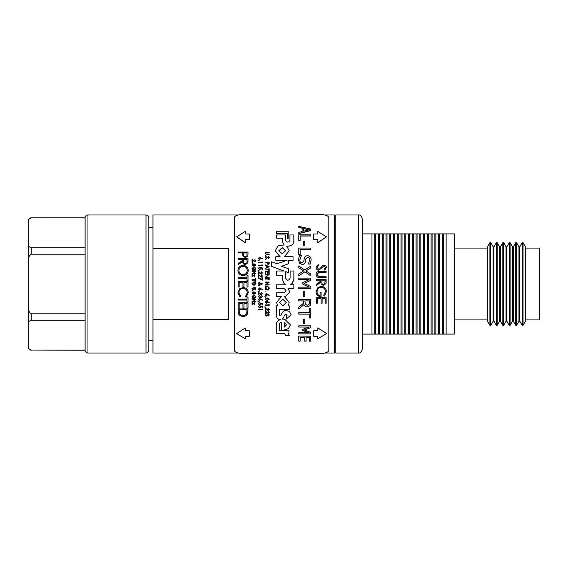 <?xml version="1.0" encoding="UTF-8"?>
<svg xmlns="http://www.w3.org/2000/svg" width="568" height="568" viewBox="0 0 568 568"><rect width="100%" height="100%" fill="white"/><g stroke="black" fill="none" stroke-linecap="round" stroke-linejoin="round"><path stroke-width="0.85" d="M145.99 353.005A2.833 2.833 0 0 0 148.83 350.172L148.83 217.828A2.833 2.833 0 0 0 145.99 214.995L87.955 214.995L87.955 353.005L145.99 353.005L145.99 214.995M28.4 244.247C28.038 245.788 28.982 246.945 31.233 247.733L31.233 254.201C28.982 255.777 28.031 258.106 28.4 261.181L28.4 220.668A2.833 2.833 0 0 1 31.233 217.828L85.115 217.828A2.833 2.833 0 0 1 87.955 214.995M31.233 350.172C29.515 350.002 28.57 349.057 28.4 347.332L28.4 346.572C28.038 348.113 28.982 349.277 31.233 350.065L85.115 350.172L85.115 217.828M85.115 350.172A2.833 2.833 0 0 0 87.955 353.005M31.233 350.065L85.115 350.065M28.4 346.572L28.4 261.181M28.4 306.819C28.038 309.901 28.982 312.222 31.233 313.799L31.233 320.267L85.115 320.267M31.233 320.267C28.982 321.055 28.031 322.219 28.4 323.753M31.233 313.799L85.115 313.799M31.233 254.201L85.115 254.201M31.233 247.733L85.115 247.733M31.233 217.828L85.115 217.934M31.233 217.934C28.982 218.73 28.031 219.887 28.4 221.428M148.83 340.715L152.984 340.715M148.83 227.285L152.984 227.285M238.269 214.995L152.984 214.995L152.984 248.344L228.606 248.344L228.606 319.656L152.984 319.656L152.984 353.005L238.269 353.005M324.818 353.005L334.474 353.005L334.474 214.995L324.818 214.995M152.984 248.344L152.984 319.656M525.421 319.919L539.6 319.919L539.6 248.081L525.421 248.081M523.036 325.357L525.421 321.225L525.421 246.775L523.036 242.642L522.191 242.642L522.191 325.357L523.036 325.357L523.036 242.642M522.191 325.357L519.805 321.225L519.805 246.775L518.96 246.775L516.582 242.642L515.737 242.642L515.737 325.357L516.582 325.357L516.582 242.642M519.805 321.225L518.96 321.225L518.96 246.775M515.737 325.357L513.351 321.225L513.351 246.775L512.506 246.775L510.121 242.642L509.276 242.642L509.276 325.357L510.121 325.357L510.121 242.642M513.351 321.225L512.506 321.225L512.506 246.775M509.276 325.357L506.89 321.225L506.89 246.775L506.045 246.775L503.66 242.642L502.822 242.642L502.822 325.357L503.66 325.357L503.66 242.642M506.89 321.225L506.045 321.225L506.045 246.775M502.822 325.357L500.436 321.225L500.436 246.775L499.591 246.775L497.206 242.642L496.361 242.642L496.361 325.357L497.206 325.357L497.206 242.642M500.436 321.225L499.591 321.225L499.591 246.775M496.361 325.357L493.975 321.225L493.975 246.775L493.13 246.775L490.745 242.642L489.9 242.642L489.9 325.357L490.745 325.357L490.745 242.642M493.975 321.225L493.13 321.225L493.13 246.775M489.9 325.357L487.521 321.225L487.521 246.775L489.9 242.642M442.38 233.902L442.38 334.098L439.604 334.098L439.604 233.902L454.528 233.902L454.528 334.098L443.367 334.098L443.367 233.902M434.868 233.902L434.868 334.098L432.092 334.098L432.092 233.902L439.604 233.902M427.349 233.902L427.349 334.098L424.58 334.098L424.58 233.902L432.092 233.902M419.837 233.902L419.837 334.098L417.061 334.098L417.061 233.902L424.58 233.902M412.318 233.902L412.318 334.098L409.549 334.098L409.549 233.902L417.061 233.902M404.806 233.902L404.806 334.098L402.03 334.098L402.03 233.902L409.549 233.902M397.288 233.902L397.288 334.098L394.519 334.098L394.519 233.902L402.03 233.902M389.776 233.902L389.776 334.098L387.007 334.098L387.007 233.902L394.519 233.902M382.264 233.902L382.264 334.098L379.488 334.098L379.488 233.902L387.007 233.902M374.745 233.902L374.745 334.098L371.976 334.098L371.976 233.902L379.488 233.902M358.486 353.005C359.977 353.438 361.241 352.181 362.27 349.221L362.27 218.779C361.241 215.819 359.977 214.562 358.486 214.995L335.802 214.995L335.802 353.005L358.486 353.005L358.486 214.995M362.27 233.902L371.976 233.902M371.976 334.098L362.27 334.098M374.745 334.098L375.732 334.098L375.732 233.902M379.488 334.098L375.732 334.098M378.501 334.098L378.501 233.902M382.264 334.098L383.244 334.098L383.244 233.902M387.007 334.098L383.244 334.098M386.02 334.098L386.02 233.902M389.776 334.098L390.763 334.098L390.763 233.902M394.519 334.098L390.763 334.098M393.532 334.098L393.532 233.902M397.288 334.098L398.274 334.098L398.274 233.902M402.03 334.098L398.274 334.098M401.051 334.098L401.051 233.902M404.806 334.098L405.793 334.098L405.793 233.902M409.549 334.098L405.793 334.098M408.562 334.098L408.562 233.902M412.318 334.098L413.305 334.098L413.305 233.902M417.061 334.098L413.305 334.098M416.074 334.098L416.074 233.902M419.837 334.098L420.817 334.098L420.817 233.902M424.58 334.098L420.817 334.098M423.593 334.098L423.593 233.902M427.349 334.098L428.336 334.098L428.336 233.902M432.092 334.098L428.336 334.098M431.105 334.098L431.105 233.902M434.868 334.098L435.848 334.098L435.848 233.902M439.604 334.098L435.848 334.098M438.624 334.098L438.624 233.902M442.38 334.098L443.367 334.098M446.136 334.098L446.136 233.902M286.265 302.566L282.907 305.769L279.541 302.566M282.907 305.825L286.272 302.595L282.907 299.315L279.541 302.595L282.907 305.769M278.81 250.758L282.253 247.797L285.697 250.758M282.253 253.797L285.697 250.708L282.253 247.705L278.81 250.715L282.253 253.797M288.452 260.357L293.038 260.357L293.038 256.715L284.412 256.715L289.211 250.715L286.698 246.065C291.277 246.299 293.656 244.545 293.826 240.804L293.826 234.967L289.957 234.967L289.957 240.399L289.957 235.095M293.869 241.45L293.826 235.095M286.698 246.164C291.277 246.398 293.656 244.652 293.826 240.917M284.632 256.715L289.211 250.765M281.565 266.278L288.452 263.772L288.452 260.293L293.038 260.293M290.113 271.021L290.113 277.993C288.594 280.933 287.081 280.933 285.562 277.993L285.562 271.639L288.452 272.718L288.452 268.77L281.565 266.229L288.452 263.715M288.246 305.818L289.219 305.875L288.21 305.875L289.219 302.574L284.44 296.61L285.257 296.61L289.815 292.087L288.09 288.523L293.862 288.523L293.862 284.788L290.134 284.788L291.569 284L293.904 279.321L293.862 271.021M292.179 283.475L293.904 279.577M289.815 292.087L288.104 288.523M289.219 302.524L284.568 296.61M287.131 314.984L286.272 315.794L286.272 319.102L291.128 314.707L289.332 311.257L285.257 310.348C283.098 311.314 281.678 312.897 280.997 315.112L279.406 315.112L279.406 309.468L289.219 309.468L289.219 305.875M290.425 324.818L284.674 319.223L282.182 319.038M281.458 329.98L281.458 322.198L279.279 323.398L279.279 330.413L288.92 330.413L279.279 330.541L279.279 323.398M277.56 305.818L276.595 305.818L276.595 316.66C276.992 318.449 278.214 319.422 280.265 319.571C277.731 320.657 276.396 322.368 276.275 324.704L276.275 333.302L284.454 333.302L285.768 335.603L289.311 335.603L288.004 333.167M280.265 319.479C277.731 320.558 276.403 322.269 276.275 324.598L276.275 324.598M281.238 296.61L276.595 302.531L277.603 305.875L276.595 305.875M284.426 292.818L276.651 292.818L284.426 292.839L286.073 290.688L284.426 292.839M286.024 284.788L276.651 284.788L286.031 284.788L284.589 284L282.253 279.321L282.253 275.217L276.651 275.246L276.651 270.986L283.901 270.986L271.554 266.42L271.554 261.777L276.921 263.715L287.145 260.293L275.828 260.293L275.828 256.715L280.095 256.715L275.295 250.701L278.05 245.901L284.142 244.936L282.218 241.379L282.218 238.155L276.616 238.155L276.616 234.967L285.519 234.967L285.519 240.399L285.519 235.095M282.253 279.321L284.121 283.609M271.554 266.42L283.901 271.021M275.828 260.293L286.954 260.357M275.295 250.751L279.868 256.715M282.218 241.379L284.142 245.035M276.616 238.155L282.218 238.276M287.387 238.482L288.168 238.482L287.387 238.603L287.387 233.618L276.616 233.618L287.387 233.753M245.234 239.795L249.345 239.795L249.345 233.966L245.234 233.966L245.234 231.552M245.234 233.966L245.234 231.41L236.629 236.884L245.234 242.742L245.234 239.682L249.345 239.682M245.234 338.592L245.234 336.306L249.345 336.306L249.345 330.832L245.234 330.832L245.234 327.992L236.629 333.643L245.234 338.734L245.234 336.306M245.234 327.992L236.629 333.643M249.345 330.832L245.234 330.711M317.846 330.711L313.742 330.711L317.846 330.832L317.846 327.871L326.458 333.508L317.846 327.992M317.846 338.592L317.846 336.306L313.742 336.306L313.742 330.832M317.846 239.795L313.742 239.795L313.742 233.966L317.846 233.966L317.846 231.552M313.742 239.682L317.846 239.682L317.846 242.742L326.458 236.884L317.846 231.41L317.846 233.966M252.057 302.503L254.464 304.114L254.414 302.645L254.854 302.645L254.854 304.767L252.448 303.092L252.497 304.817L252.057 304.817L252.057 302.453L254.464 304.065M254.414 302.645L254.854 302.645M252.448 303.042L252.497 303.639M255.884 301.359L255.884 301.878L252.057 301.878L252.057 301.31L253.875 301.31L253.875 299.542L252.057 299.542L252.057 298.974L255.884 298.974L255.884 299.542L254.315 299.542L254.315 301.31L255.884 301.359L254.315 301.359L254.315 299.542M254.677 297.696L255.494 296.638L254.734 295.431L253.974 295.296L252.448 296.645L252.852 297.71L253.576 297.71L253.576 296.666L254.017 296.666L254.017 298.243L252.604 298.243L252.007 296.652L253.953 294.728L255.934 296.61L254.805 298.179L255.494 296.602M252.448 296.61L252.852 297.675L253.576 297.675M253.946 291.817L255.884 293.053L253.946 294.274L252.007 293.053L252.377 292.186L253.946 291.817L255.884 293.053M252.057 290.596L252.547 290.596L252.057 291.1L252.057 290.596L252.547 290.61M254.556 288.75L253.321 289.879L252.007 288.672L253.846 287.323L255.451 287.735L255.884 288.714L254.904 289.829L255.33 288.274L254.052 287.82L254.556 288.75L254.052 287.813M255.934 283.645L253.967 285.463L252.007 283.645L253.917 281.827C255.146 281.849 255.82 282.452 255.934 283.645L255.934 283.645M252.043 284L252.007 283.645L252.043 284M255.444 279.669L255.444 278.441L255.884 278.441L255.884 281.437L255.444 281.437L255.444 280.209L252.057 280.216L252.057 279.669L255.444 279.669L255.444 278.455M254.464 276.076L254.414 274.536L254.854 274.536L254.854 276.751L252.448 275.026M254.854 276.73L252.448 274.997L252.497 276.801L252.057 276.801L252.057 274.394L254.464 276.055L254.414 275.565M255.884 271.376L254.315 271.412L254.315 273.215L254.315 271.376L255.884 271.376L255.884 270.844L252.057 270.844L252.057 271.412L253.875 271.412L253.875 273.215L253.875 271.376L252.057 271.376M254.315 273.215L255.884 273.215L255.884 273.783L252.057 273.783L252.057 273.215L253.875 273.215M254.734 267.287L253.974 267.145L252.448 268.479L252.852 269.544L253.576 269.544L253.576 268.536L254.017 268.536L254.017 270.112L252.604 270.112L252.007 268.565L253.953 266.619L255.934 268.479L254.805 270.048L255.494 268.472L254.734 267.287L253.974 267.187L252.448 268.522M255.494 268.515L254.734 267.329M253.576 269.544L253.576 268.572M255.884 264.958L253.946 266.193L252.007 265.007L252.377 264.134L253.946 263.779L255.884 264.958L253.946 266.193M252.547 263.126L252.057 263.126L252.057 262.601L252.547 262.601L252.547 263.126M255.444 260.74L254.805 259.533L255.884 260.691L254.826 261.869L252.547 260.144M252.057 261.855L252.547 261.855L252.057 261.912L252.057 259.484L254.819 261.344L255.444 260.676L254.755 259.995M258.461 309.539L261.997 309.539L261.997 308.971L262.402 309.872L258.461 309.872L258.461 309.475L261.997 309.475M261.997 308.971L262.402 309.191M258.767 306.677L259.761 307.629L260.634 306.727M259.761 307.629L260.634 306.791L260.428 305.904L262.402 306.287L262.402 307.877L261.997 307.877L261.997 306.606L260.96 306.408L259.746 308.019L258.362 306.72L259.469 305.52L258.362 306.72M261.997 307.813L261.997 306.606M260.96 306.351L261.039 306.848M258.767 303.788L259.761 304.746L260.634 303.837M259.761 304.746L260.634 303.894L260.428 303.007L262.402 303.39L262.402 304.995L261.997 304.995L261.997 303.71L260.96 303.504L259.746 305.144L258.362 303.823L259.469 302.616L258.362 303.823M261.997 304.938L261.997 303.71M260.96 303.454L261.039 303.951M257.957 301.551L259.164 301.778L258.994 302.126L257.957 301.551M260.698 299.222L259.569 300.799L258.362 299.599L259.562 298.392L262.501 299.968L262.288 300.28L260.698 299.258L260.733 299.663M259.519 295.246L258.767 296.546L259.597 297.54L260.428 296.34L261.479 297.334L262.096 296.553L261.493 295.36L262.501 296.553L261.479 297.689L260.669 297.234L259.633 297.88L258.362 296.539L259.519 295.211L258.362 296.539M258.767 296.517L259.597 297.497L260.428 296.311L261.479 297.305L262.096 296.524M258.866 293.074L258.866 294.891L258.461 294.891L258.461 292.236L261.294 294.494L262.096 293.642L261.188 292.364L262.501 293.635L261.33 294.842L258.866 293.074L258.866 294.863M258.461 292.236L261.294 294.465L262.096 293.62M257.957 291.171L259.164 291.37L258.994 291.732L257.957 291.171M260.698 288.785L259.569 290.369L258.362 289.14L259.562 287.933L262.501 289.552L260.698 288.792L260.733 289.204M258.461 285.441L259.065 284.852L258.362 283.404L259.285 282.431L260.641 283.361L262.026 283.113L262.217 284L261.536 284.603L260.549 283.886L259.519 284.88L259.924 285.37L259.278 285.122L258.461 285.924L259.065 284.852M258.362 283.354L258.468 282.907M260.641 284L259.924 284.483L260.641 284M262.402 280.201L258.362 278.15L258.525 277.83L261.997 279.605L261.997 277.795L262.402 277.78L262.402 280.201L258.362 278.135M262.096 275.941L261.188 274.663L262.501 275.941L261.33 277.141L258.866 275.373M262.501 275.941L261.33 277.127L258.866 275.352L258.866 277.191L258.461 277.191L258.461 274.507L261.294 276.772L262.096 275.92L261.188 275.033M258.866 272.342L258.866 274.159L258.461 274.159L258.461 271.511L261.294 273.755L262.096 272.91L261.188 271.66L262.501 272.959L261.33 274.138L258.866 272.37L259.917 273.35M258.866 274.159L258.461 274.159M262.096 272.938L261.188 272.008M259.164 270.688L258.994 271.042L257.957 270.474L259.164 270.688M260.634 268.437L260.428 267.542L262.402 267.94L262.402 269.523L261.997 269.523L261.997 268.21L260.96 268.004L259.746 269.672L258.362 268.323L259.469 267.152L258.767 268.344L259.761 269.324L260.634 268.394L260.428 267.542M262.402 269.523L261.997 269.523M261.997 268.252L260.96 268.046M261.039 268.451L259.746 269.708L258.362 268.323M259.469 267.493L258.767 268.387M258.461 265.682L262.402 265.725L258.461 265.725L258.461 265.334L261.997 265.334L261.997 264.802M258.461 262.764L262.402 262.821L258.461 262.821L258.461 262.423L261.997 262.423L261.997 261.905M259.164 260.513L258.994 260.854L257.957 260.279L259.164 260.513M262.501 258.745L260.698 258.021L259.569 259.505L258.362 258.348L259.562 257.233L262.501 258.809L260.698 258.092M260.733 258.404L259.569 259.569L258.362 258.348M266.314 313.714L265.561 314.913L266.392 315.815L267.223 314.722L268.274 315.63L268.891 314.921L268.288 313.77L269.296 314.913L268.274 315.95L267.464 315.538L266.428 316.127L265.157 314.906L266.314 313.635L265.157 314.906M265.561 314.828L266.392 315.73L267.223 314.644L268.274 315.545L268.891 314.835M265.661 311.711L265.661 313.394L265.256 313.394L265.256 310.93L268.096 313.025L268.891 312.237L267.982 310.994L269.296 312.18L268.124 313.344L265.661 311.711L265.661 313.316M265.256 310.93L268.096 312.947L268.891 312.166M265.661 308.885L265.661 310.604L265.256 310.604L265.256 308.09L268.096 310.227L268.891 309.425L267.982 308.175L269.296 309.375L268.124 310.554L265.661 308.885L265.661 310.533M265.256 308.09L268.096 310.156L268.891 309.361M264.752 307.039L265.966 307.274L265.788 307.615L264.752 307.039M265.256 304.973L268.792 304.973L268.792 304.391L269.196 305.314L265.256 305.314L265.256 304.917L268.792 304.917M268.792 304.391L269.196 304.611M267.493 301.849L266.364 303.418L265.157 302.233L266.356 301.026L269.296 302.588L269.083 302.9L267.493 301.892L267.528 302.29M267.223 297.873L269.296 299.159L267.223 300.529L265.157 299.159L267.223 297.873L269.296 299.201M264.752 296.844L265.966 297.057L265.788 297.412L264.752 296.844M267.493 294.48L266.364 296.07L265.157 294.849L266.356 293.642L269.296 295.239L269.083 295.537L267.493 294.508L267.528 294.913M265.206 291.107L265.859 291.128L265.206 291.107M265.157 287.969C265.263 286.705 265.945 286.016 267.209 285.896L269.296 287.933C269.196 289.233 268.508 289.928 267.23 290.042C265.959 289.928 265.27 289.247 265.157 287.976L265.157 287.969C265.263 286.712 265.945 286.016 267.209 285.896L269.296 287.948M269.196 284.731L265.256 285.086L268.352 282.402L265.256 282.41L265.256 282.048L269.196 282.048L266.094 284.731L269.196 284.731L266.094 284.731M269.196 279.939L268.792 279.939L268.792 279.065L265.256 279.08L265.256 278.718L268.792 278.718L268.792 277.873L269.196 277.858L269.196 279.939M269.196 274.358L266.094 276.95L269.196 277.305L265.256 277.305L268.352 274.635L265.256 274.287L269.196 274.287L266.094 276.971M269.196 277.305L265.256 277.305M268.316 274.663L265.256 274.635M269.196 273.613L268.792 273.613L268.792 271.731L267.578 271.731L267.578 273.584L267.173 273.613L267.173 271.731L265.661 271.731L265.661 273.584L265.256 273.613L265.256 271.383L269.196 271.383L269.196 273.613L268.792 273.584M268.792 271.767L267.578 271.767M267.173 271.767L265.661 271.767M265.256 269.942L268.792 269.594L268.792 268.756L269.196 268.756L269.196 270.822L268.792 270.822L268.792 269.942L265.256 269.942L268.792 269.977M268.792 269.594L268.792 268.792M266.52 265.874L265.256 264.873L269.196 266.733L265.256 268.508L266.52 267.563L266.52 265.874M269.196 266.733L265.256 268.508M269.133 263.715L269.196 262.799L269.133 263.715L268.139 264.439L267.137 263.687L267.074 262.402L265.256 262.459L267.074 262.459M265.859 259.569L265.206 259.505L265.859 259.569M266.214 256.63L265.561 257.432L266.229 258.149L268.373 256.558L269.296 257.46L268.629 258.433L268.891 257.418L268.394 256.885L266.222 258.483L265.157 257.432L266.016 256.324L265.561 257.503M269.296 257.46L268.629 258.504L268.387 258.135M268.891 257.489L268.394 256.956L266.222 258.554L265.157 257.432M265.859 255.678L265.206 255.6L265.859 255.678M266.314 252.554L269.196 252.54L266.314 252.554L265.561 253.378M266.314 252.469L265.561 253.292L266.222 254.066L269.196 254.102L269.196 254.499L266.818 254.499L265.157 253.392L265.987 252.206L269.196 252.455M298.768 336.071L310.81 336.206L298.768 336.071M309.439 341.027L309.439 337.236L306.088 337.236L306.088 341.027M304.711 341.027L304.711 337.236L300.138 337.236L300.138 341.027M298.768 332.77L309.155 332.77L302.119 330.32L302.119 329.61L309.155 327.054L298.768 327.054L298.768 325.826L310.81 325.826L310.81 327.594L304.136 330.036L310.81 332.323L310.81 333.87L298.768 333.87L298.768 332.635L308.772 332.635M302.119 329.61L309.155 326.941M298.768 325.826L310.81 325.826M304.136 329.916L310.81 332.323M303.34 319.06L304.711 319.152L303.34 319.06M309.439 317.86L309.439 314.132L298.768 314.132L298.768 312.663L309.439 312.663M309.439 308.708L310.81 308.772L309.439 308.708M310.81 299.393L310.156 305.598L307.508 306.897C305.811 306.876 304.633 306.109 303.972 304.604L298.768 308.914L298.768 307.125L303.497 303.269L303.497 300.884L298.768 300.884L298.768 299.357L310.81 299.357L298.768 299.393M303.34 291.533L304.711 291.554L303.34 291.533M298.768 287.131L309.155 287.131L302.119 283.844L302.119 282.907L309.155 279.648L298.768 279.648L298.768 278.121L310.81 278.121L310.81 280.329L304.136 283.475L310.81 286.513L310.81 288.658L298.768 288.658L298.768 287.124L309.134 287.124M309.127 279.655L298.768 279.648M304.86 271.824L298.768 275.856L304.86 271.824L310.81 275.856L310.81 273.996L305.918 270.908L310.81 267.855L305.918 270.943M303.724 270.872L298.768 267.769L298.768 265.93L304.782 269.949L310.81 266.08L310.81 267.855M309.745 260.002C309.83 258.518 309.169 257.616 307.778 257.304L305.918 258.951L305.3 261.898C304.931 263.559 303.887 264.432 302.169 264.51L299.577 263.311L298.463 259.903L299.4 255.685L301.359 255.685L299.833 259.917M301.359 255.785L299.833 259.853C299.712 261.486 300.415 262.48 301.942 262.842L303.738 261.315L304.278 258.632C304.597 256.793 305.712 255.806 307.622 255.685C309.993 256.097 311.157 257.524 311.115 259.952L310.277 264.07L308.374 264.07L309.745 259.938C309.823 258.447 309.169 257.545 307.778 257.233L307.778 257.304M310.81 249.38L300.138 249.38L300.138 254.705L298.768 254.705L298.768 248.053L310.81 248.053L310.81 249.473L300.138 249.473M300.138 254.705L298.768 254.705M304.711 245.681L303.34 245.681L303.34 241.435L304.711 241.435L304.711 245.681M310.81 235.905L300.138 235.905L300.138 240.456L298.768 240.456L298.768 234.79L310.81 234.79L310.81 236.032L300.138 236.032M300.138 240.456L298.768 240.456M302.119 231.538L302.119 228.215L298.768 227.491L298.768 226.376L310.81 229.074L310.81 230.608L298.768 233.618L298.768 232.347L302.119 231.538L302.119 228.073L298.768 227.342M238.162 308.907L248.01 308.907L247.655 313.706C246.761 315.51 245.198 316.397 242.962 316.376C239.788 316.234 238.191 314.715 238.162 311.811L238.162 308.907M247.002 308.026L247.002 303.639L243.97 303.639L243.97 308.026M242.962 308.026L242.962 303.639L239.171 303.639L239.171 308.026M238.162 302.737L248.01 302.787L238.162 302.737M238.162 299.173L247.002 299.173L247.002 297.029L248.01 297.029L248.01 302.126L247.002 302.126L247.002 300.039L238.162 300.039L238.162 299.13L247.002 299.13M247.002 302.077L247.002 300.039M240.562 296.248L239.973 297.014L237.907 292.747L239.632 288.707L243.139 287.465C246.334 287.777 248.038 289.545 248.259 292.761L246.2 297.014L245.61 296.219L247.25 292.683C247.073 290.07 245.681 288.622 243.076 288.352C240.456 288.629 239.064 290.099 238.922 292.761L240.562 296.248L238.922 292.74M237.907 292.769L239.632 288.707L243.139 287.458C246.334 287.77 248.038 289.531 248.259 292.733L248.259 292.761M247.002 282.36L243.97 282.36L247.002 282.353L247.002 287.039L248.01 287.039L248.01 281.472L238.162 281.472L238.162 287.039L239.171 287.039L239.171 282.353L242.962 282.36L239.171 282.353M248.01 280.798L247.002 280.798L247.002 278.639L238.162 278.654L238.162 277.752L247.002 277.752L247.002 275.636L248.01 275.615L248.01 280.798M248.259 270.411C248.003 273.57 246.285 275.295 243.09 275.586C239.93 275.303 238.198 273.606 237.907 270.489L237.907 270.453C238.177 267.358 239.888 265.668 243.04 265.384C246.207 265.632 247.946 267.301 248.259 270.375L248.259 270.411M248.01 260.641L247.875 262.757L245.376 264.66C243.473 264.39 242.586 263.282 242.706 261.323L238.162 264.78L238.162 263.673L242.706 260.229L242.706 259.611L238.162 259.611L238.162 258.717L248.01 258.717L247.875 262.757M247.861 255.941L248.01 253.811L247.861 255.941L245.369 257.68L242.87 255.87L242.706 252.866L238.162 252.952L242.706 252.952M325.137 303.17L325.137 298.676L322.106 298.676L322.106 303.17M321.097 303.17L321.097 298.676L317.306 298.676L317.306 303.17M316.298 297.774L326.146 297.809L316.298 297.774M317.058 291.86C317.093 293.94 318.101 295.232 320.082 295.736L320.082 292.513L321.097 292.513L321.097 296.638C317.945 296.517 316.255 294.906 316.049 291.803L317.91 287.536L321.225 286.329C324.442 286.634 326.167 288.402 326.394 291.625L324.463 296.02L323.746 295.239L325.386 291.576M320.082 292.513L321.097 292.513M316.049 291.803L317.91 287.529L321.225 286.322C324.442 286.627 326.16 288.388 326.394 291.604L326.394 291.625M326.103 282.836L326.146 281.394M326.011 283.531L323.511 285.519L321.161 284L320.842 282.026L316.298 285.647L316.298 284.547L320.842 280.926L320.842 280.216L316.298 280.216L316.298 279.321L326.146 279.321L326.146 281.295M326.146 277.631L320.196 277.631L326.146 277.645L326.146 276.744L318.719 276.644L317.058 274.529L318.939 272.271L326.146 272.235L318.939 272.299L317.058 274.557M316.049 274.578C316.419 276.801 317.803 277.816 320.196 277.631L320.196 277.645C317.796 277.83 316.411 276.822 316.049 274.607L316.049 274.607C316.049 273.08 316.745 272.065 318.123 271.532L326.146 271.362L326.146 272.235M318.698 265.334L317.058 267.436L318.726 269.324L319.692 268.976L322.603 265.675L324.101 265.142C325.542 265.284 326.309 266.072 326.394 267.5L324.733 270.07L324.122 269.282L325.386 267.4L324.143 265.994L318.712 270.19C317.065 269.992 316.17 269.076 316.049 267.436L318.201 264.532L318.698 265.384L317.058 267.478M326.394 267.5L324.733 270.105L324.122 269.282M325.386 267.443L324.143 266.044L318.712 270.226C317.058 270.027 316.17 269.111 316.049 267.478L316.049 267.436M328.808 217.594L328.808 350.406C328.112 352.636 324.143 353.708 316.894 353.637L246.192 353.637C238.922 353.708 234.953 352.629 234.279 350.406L234.279 217.594C234.967 215.364 238.936 214.292 246.192 214.363L316.894 214.363C324.158 214.292 328.134 215.371 328.808 217.594M321.161 284L320.842 282.019L318.357 284M316.298 284.547L316.987 284M320.842 280.926L320.842 280.201L316.298 280.201M321.836 282.012L322.255 284L323.511 284.632L324.747 284L325.137 280.201L321.85 280.201L321.836 282.019L321.85 280.201L325.137 280.216L325.137 282.055M322.255 284L323.511 284.632L324.747 284M323.746 295.268L325.386 291.597C325.194 288.991 323.824 287.529 321.268 287.216C318.598 287.593 317.2 289.147 317.058 291.881C317.093 293.968 318.101 295.268 320.082 295.765M326.146 297.809L326.146 303.227L325.137 303.227L325.137 298.676M321.097 298.676L321.097 303.227L322.106 303.227L322.106 298.676M316.298 297.809L316.298 303.227L317.306 303.227L317.306 298.676M247.861 255.863L245.369 257.68M245.369 257.609L242.87 255.87M242.87 255.792L242.706 253.584M238.162 252.866L238.162 252.071L248.01 252.071L248.01 253.896M243.693 254.429L243.693 254.436C243.523 255.756 244.084 256.544 245.362 256.793C246.619 256.551 247.165 255.792 247.002 254.499L247.002 252.866L243.715 252.866L243.693 254.507L243.715 252.866M247.002 254.499L247.002 252.952L243.715 252.952M247.875 262.7L245.376 264.66M245.376 264.603C243.473 264.34 242.586 263.225 242.706 261.259L242.706 261.323M242.706 261.259L238.162 264.724M242.706 260.229L242.706 259.548L238.162 259.548M243.7 261.252L243.7 261.259C243.53 262.65 244.091 263.488 245.376 263.751C246.64 263.481 247.179 262.664 247.002 261.294L247.002 259.548L243.715 259.548L243.7 261.315L243.715 259.548M247.002 261.294L247.002 259.611L243.715 259.611M248.259 270.375C248.003 273.542 246.285 275.267 243.09 275.565C239.93 275.281 238.198 273.577 237.907 270.453M238.922 270.418C239.107 273.009 240.498 274.429 243.09 274.685C245.66 274.415 247.044 272.988 247.25 270.418C247.016 267.869 245.617 266.477 243.047 266.243C240.498 266.498 239.121 267.89 238.922 270.418M247.25 270.453C247.016 267.911 245.617 266.527 243.047 266.293C240.498 266.548 239.121 267.933 238.922 270.453M248.01 280.784L247.002 280.784M247.002 278.639L238.162 278.639M247.002 277.752L247.002 275.615M242.962 282.353L242.962 287.039L243.97 287.039L243.97 282.353M245.61 296.248L247.25 292.705M247.002 297.064L248.01 297.064M248.01 302.787L248.01 308.09L247.002 308.09L247.002 303.639M242.962 303.639L242.962 308.09L243.97 308.09L243.97 303.639M238.162 302.787L238.162 308.09L239.171 308.09L239.171 303.639M238.162 308.971L248.01 308.971M239.419 313.444C240.051 314.878 241.23 315.595 242.962 315.588C244.829 315.581 246.086 314.8 246.725 313.238L247.002 309.801L239.171 309.801L239.419 313.366C240.051 314.8 241.237 315.51 242.962 315.503L242.962 315.588M239.171 309.801L239.419 313.366M242.962 315.503C244.829 315.496 246.086 314.715 246.725 313.16L246.725 313.238M246.725 313.16L247.002 309.801M310.81 230.466L298.768 233.483M309.546 229.763L303.497 228.379L303.497 231.197L309.546 229.763M303.497 231.197L303.497 228.528L309.546 229.912M304.711 245.575L303.34 245.575M307.778 257.233L305.918 258.887L305.3 261.841C304.931 263.509 303.887 264.383 302.169 264.454L299.577 263.254L298.463 259.839M311.115 259.952L310.277 264.07M310.277 264.014L308.374 264.014M298.768 275.835L298.768 274.01L303.724 270.837L298.768 267.727M310.81 275.835L304.86 271.788M310.81 280.322L304.136 283.475M310.81 286.52L305.293 284M303.34 291.554L303.34 296.546L304.711 296.546L304.711 291.554M298.768 307.189L303.497 303.326L303.497 300.884M309.439 302.694L309.439 300.884L304.867 300.884L305.499 304.625L307.416 305.3L309.013 304.554L309.439 302.694M304.867 300.884L305.499 304.569L307.416 305.243L309.013 304.505L309.439 300.884M298.768 312.741L309.439 312.741L309.439 308.772M309.439 314.132L309.439 317.952L310.81 317.952L310.81 308.772M303.34 319.152L303.34 323.448L304.711 323.448L304.711 319.152M309.439 337.236L309.439 341.176L310.81 341.176L310.81 336.206M304.711 337.236L304.711 341.176L306.088 341.176L306.088 337.236M298.768 336.206L298.768 341.176L300.138 341.176L300.138 337.236M269.196 254.421L266.818 254.421L265.157 253.314M265.859 255.6L265.206 255.6M265.859 259.505L265.206 259.505M269.133 263.659L268.139 264.439M268.139 264.383L267.137 263.687M267.137 263.63L267.074 262.728M265.256 262.402L269.196 262.061L269.196 262.856M267.471 263.062L268.139 264.042L268.792 263.091L268.792 262.402L267.478 262.402L267.471 263.112L267.478 262.402M268.792 263.091L268.792 262.459L267.478 262.459M266.52 267.563L266.52 265.824L265.256 265.249M266.924 267.379L268.43 266.704L266.924 266.009L266.924 267.379L266.924 266.058L268.43 266.747M269.196 270.787L268.792 270.787M267.578 273.584L267.173 273.584M265.661 273.584L265.256 273.584M269.196 279.925L268.792 279.925M268.792 279.065L265.256 279.065M268.792 278.718L268.792 277.858M269.196 282.126L266.967 284M265.256 285.008L266.456 284M268.352 282.402L265.256 282.41M265.561 287.962L267.23 289.687L268.891 287.962L267.209 286.251L265.561 287.962M265.561 287.955L267.23 289.687L268.891 287.955M265.157 294.849L266.356 293.642L269.296 295.268M265.561 294.87L266.342 295.715L267.123 294.835L266.342 294.018L265.561 294.87M265.561 294.842L266.342 295.715M266.342 295.687L267.123 294.806M264.865 296.617L265.966 297.057M265.157 299.201L267.223 297.909M266.236 300.039L267.223 300.188L268.891 299.215L267.223 298.257L265.561 299.215L266.236 300.039L267.223 300.188M265.561 299.173L266.236 299.996M267.223 300.138L268.891 299.173M265.157 302.233L266.356 301.026M266.356 301.068L269.296 302.637M265.561 302.247L266.342 303.078L267.123 302.219L266.342 301.416L265.561 302.247M265.561 302.197L266.342 303.078M266.342 303.028L267.123 302.169M264.865 306.848L265.966 307.274M267.982 308.239L269.296 309.446M267.982 311.072L269.296 312.258M268.288 313.856L269.296 314.913M258.767 258.362L259.548 259.171L260.329 258.334L259.548 257.567L258.767 258.362M260.329 258.404L259.548 257.638L258.767 258.433M259.164 260.449L258.994 260.79L257.957 260.279M261.997 262.423L261.997 261.848L262.402 262.068L262.402 262.764M261.997 265.334L261.997 264.752L262.402 264.972L262.402 265.682M259.164 270.652L258.994 271.014L257.957 270.474M262.501 272.931L261.33 274.138M261.33 274.11L259.917 273.322M258.866 277.177L258.461 277.177M261.997 279.605L261.997 277.78M262.246 283.751L261.536 284.611M259.519 284.88L259.924 285.377M260.35 283.624L259.299 282.786L258.71 283.446L259.306 284.611L260.35 283.624L259.299 282.786L258.88 284M259.931 284L259.306 284.611L258.802 283.858M261.521 284.256L261.514 283.24L260.84 283.645L261.521 284.256L261.514 283.24L260.84 283.645L261.521 284.256L261.841 283.737L261.521 284.256M261.259 284.135L260.84 283.645L261.259 284.135M258.362 289.14L259.562 287.933L262.501 289.566M258.767 289.162L259.548 290.021L260.329 289.126L259.548 288.303L258.767 289.162L259.548 290.021M259.548 289.999L260.329 289.112M257.957 291.192L259.164 291.37M261.188 292.385L262.501 293.663M261.493 295.395L262.501 296.553M258.362 299.599L259.562 298.392M259.562 298.427L262.501 300.01M258.767 299.62L259.548 300.458L260.329 299.584L259.548 298.775L258.767 299.62M258.767 299.577L259.548 300.458M259.548 300.415L260.329 299.549M258.071 301.338L259.164 301.778M259.469 302.666L258.767 303.844L259.761 304.803M260.428 303.056L262.402 303.447M259.469 305.577L258.767 306.741L259.761 307.686M260.428 305.96L262.402 306.344M254.826 261.869L252.547 260.08L252.547 261.855M255.884 260.691L254.826 261.805M252.547 263.069L252.057 263.069M253.946 266.144L252.007 264.958M253.946 265.668L255.444 264.951L255.181 264.461L253.946 264.248L252.448 264.958L253.946 265.668M255.444 265L255.181 264.461M255.181 264.518L253.946 264.248M253.946 264.305L252.448 265.007M254.017 270.07L252.604 270.112M252.604 270.07L252.007 268.522M255.934 268.479L254.805 270.048M254.805 270.013L254.677 269.523M255.884 273.755L252.057 273.755M252.497 276.779L252.057 276.779M255.884 281.43L255.444 281.437M255.444 280.209L252.057 280.216M255.444 284L253.917 282.374L252.448 283.645L253.967 284.923L255.494 283.652L253.917 282.367L252.497 284M252.448 283.645L253.967 284.923L255.437 283.269M254.854 289.339L255.444 288.693M252.007 288.672L253.846 287.323L255.451 287.735M255.884 288.729L255.451 287.749M253.3 289.389L254.116 288.615L253.328 287.82L252.448 288.636L253.3 289.389L254.116 288.601M252.448 288.622L253.3 289.375M252.007 293.053L252.377 292.186L253.946 291.838M253.946 293.784L255.444 293.053L255.181 292.541L253.946 292.321L252.448 293.053L253.946 293.784L255.444 293.024M252.448 293.031L253.946 293.762M252.007 296.688L253.953 294.728M253.953 294.756L255.934 296.645M253.576 296.695L254.017 296.695M252.057 301.359L253.875 301.359L253.875 299.542M252.057 299.009L255.884 299.009M317.846 242.628L326.458 236.757M326.458 333.643L317.846 338.734L317.846 336.306M236.629 236.757L245.234 242.628M288.168 238.482L288.168 231.268L276.616 231.268L276.616 233.618M289.957 240.399C288.48 242.692 287.003 242.692 285.519 240.399M276.651 275.217L282.253 275.217M286.073 290.695L284.341 288.523L276.651 288.523L276.651 284.788M276.595 302.531L281.373 296.61L276.651 296.61L276.651 292.839M289.311 335.603L288.004 333.302L288.92 333.302L288.92 330.541M290.425 324.747L288.494 328.602L283.815 330.1L281.458 330.1L281.458 322.198M284.674 319.223L282.182 319.131L283.822 317.413C283.908 315.687 284.724 314.608 286.272 314.175L287.131 315.027L286.272 315.879M290.425 324.853L284.674 319.315M291.128 314.707L289.332 311.328L285.257 310.419C283.098 311.385 281.678 312.975 280.997 315.19L279.406 315.19L279.406 309.468M293.862 284.788L290.127 284.788M293.862 278.597L293.862 270.986L290.113 270.986L290.113 277.993M285.562 277.993L285.562 271.603L288.452 272.683M284.327 327.104L284.327 322.198L286.627 324.683L284.327 327.104M284.327 322.198L284.327 326.983L286.627 324.626M518.96 321.225L516.582 325.357M512.506 321.225L510.121 325.357M506.045 321.225L503.66 325.357M499.591 321.225L497.206 325.357M493.13 321.225L490.745 325.357M487.521 319.919L454.528 319.919M335.802 342.603L334.474 342.603M335.802 225.397L334.474 225.397M487.521 248.081L454.528 248.081M493.975 246.775L496.361 242.642M500.436 246.775L502.822 242.642M506.89 246.775L509.276 242.642M513.351 246.775L515.737 242.642M519.805 246.775L522.191 242.642"/></g></svg>
